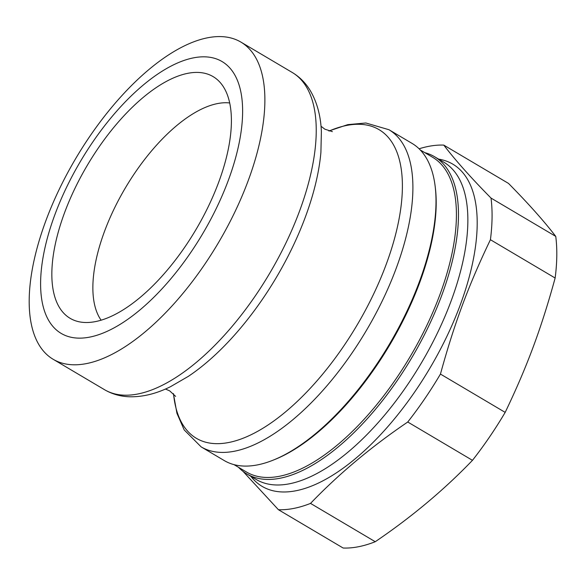 <?xml version="1.0" encoding="UTF-8"?>
<svg xmlns="http://www.w3.org/2000/svg" width="585" height="585" viewBox="0 0 585 585"><rect width="100%" height="100%" fill="white"/><g stroke="black" fill="none" stroke-linecap="round" stroke-linejoin="round"><path stroke-width="0.88" d="M101.117 320.185A128.715 57.856 120.6 0 1 119.574 198.183A128.715 57.856 120.6 0 1 217.488 103.582A128.715 57.856 120.6 0 1 229.708 102.96M95.45 321.596A140.415 63.121 -59.4 0 0 204.304 214.549A140.415 63.121 -59.4 0 0 219.806 82.083A140.415 63.121 -59.4 0 0 87.297 165.328A140.415 63.121 -59.4 0 0 78.061 321.545A140.415 63.121 -59.4 0 0 95.45 321.596M89.68 337.114A157.972 71.012 -59.4 0 0 228.289 180.436A157.972 71.012 -59.4 0 0 193.54 57.849A157.972 71.012 -59.4 0 0 54.939 214.527A157.972 71.012 -59.4 0 0 89.68 337.114M508.504 183.419C528.292 203.47 544.043 221.123 555.75 236.391L491.02 198.081C471.232 178.03 455.488 160.37 443.774 145.102L508.504 183.419M555.143 278.021C541.279 328.558 527.122 366.627 505.177 412.381L440.447 374.071C454.318 323.534 468.475 285.465 490.42 239.711L555.143 278.021A204.772 92.05 -59.4 0 0 555.75 236.391M472.468 460.329C444.103 489.85 411.701 516.979 375.256 541.717L310.525 503.4C338.898 473.879 371.299 446.75 407.745 422.012L472.468 460.329A204.772 92.05 -59.4 0 0 505.177 412.381M243.038 471.378L278.423 509.71L343.154 548.028A204.772 92.05 -59.4 0 0 375.256 541.717M250.855 476.314A187.222 84.16 -59.4 0 0 295.944 490.756A187.222 84.16 -59.4 0 0 453.39 322.064A187.222 84.16 -59.4 0 0 438.611 159.127M443.774 145.102A204.772 92.05 -59.4 0 0 428.417 146.404A204.772 92.05 -59.4 0 0 419.087 148.787M278.423 509.71A204.772 92.05 -59.4 0 0 310.525 503.4M407.745 422.012A204.772 92.05 -59.4 0 0 440.447 374.071M490.42 239.711A204.772 92.05 -59.4 0 0 491.02 198.081M424.79 152.641A184.297 82.843 120.6 0 1 434.501 156.692A184.297 82.843 120.6 0 1 441.741 295.396A184.297 82.843 120.6 0 1 246.738 473.879A184.297 82.843 120.6 0 1 238.519 467.313M272.881 460.263L274.365 459.671A182.834 82.185 -59.4 0 0 419.577 282.906A182.834 82.185 -59.4 0 0 435.335 187.741L435.138 186.162A184.297 82.843 -59.4 0 0 412.016 143.376L388.937 129.716A184.297 82.843 -59.4 0 1 382.853 299.674A184.297 82.843 -59.4 0 1 234.475 451.218A184.297 82.843 -59.4 0 1 201.174 446.903L224.252 460.57A184.297 82.843 -59.4 0 0 272.881 460.263A184.297 82.843 -59.4 0 0 419.255 282.087A184.297 82.843 -59.4 0 0 435.138 186.162M233.963 464.614L246.365 471.956A182.834 82.185 -59.4 0 0 439.818 294.891A182.834 82.185 -59.4 0 0 432.629 157.285L420.235 149.943M86.448 363.592A184.297 82.843 -59.4 0 0 234.834 212.055A184.297 82.843 -59.4 0 0 240.91 42.098A184.297 82.843 -59.4 0 0 207.617 37.784A184.297 82.843 -59.4 0 0 59.239 189.328A184.297 82.843 -59.4 0 0 53.155 359.285A184.297 82.843 -59.4 0 0 86.448 363.592M434.501 156.692L443.905 162.257A184.297 82.843 120.6 0 1 421.317 363.051A184.297 82.843 120.6 0 1 256.15 479.451L246.738 473.879M173.533 393.785A179.346 80.62 -59.4 0 0 228.75 442.494A179.346 80.62 -59.4 0 0 390.787 251.148A179.346 80.62 -59.4 0 0 329.062 131.04M292.273 72.496A184.297 82.843 -59.4 0 1 286.189 242.453A184.297 82.843 -59.4 0 1 137.811 393.997A184.297 82.843 -59.4 0 1 104.51 389.69C111.991 394.041 120.188 396.396 129.102 396.754C142.389 397.142 156.158 393.807 170.396 386.751L188.37 376.338A178.337 80.167 -59.4 0 0 320.902 152.436L321.384 131.669C320.726 115.793 317.026 102.119 310.291 90.653C305.699 83.011 299.688 76.957 292.273 72.496L240.91 42.098M328.887 130.981L347.782 124.634L365.866 122.996L388.937 129.716M173.401 393.654L176.926 413.273L184.187 429.916L201.174 446.903M175.639 396.389L169.745 390.904L165.46 389.025M321.011 126.25L324.858 129.183L332.368 131.632M104.51 389.69L53.155 359.285"/></g></svg>
